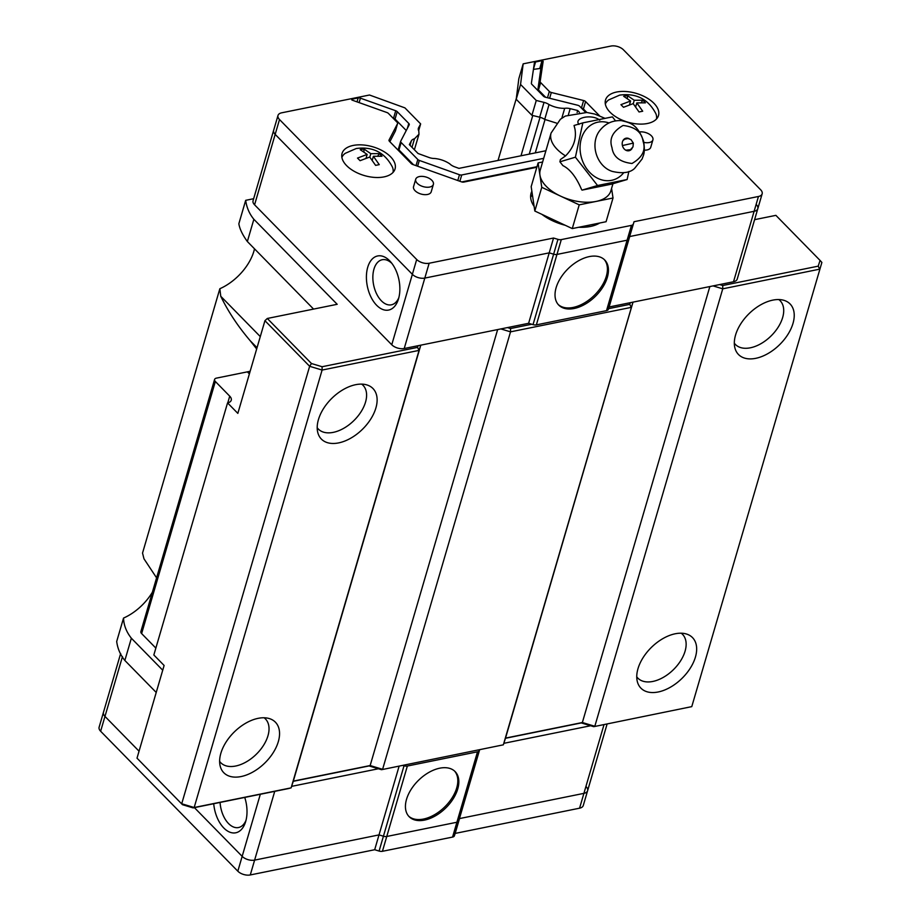 <?xml version="1.0" encoding="UTF-8"?>
<svg xmlns="http://www.w3.org/2000/svg" width="921" height="921" viewBox="0 0 921 921"><rect width="100%" height="100%" fill="white"/><g stroke="black" fill="none" stroke-linecap="round" stroke-linejoin="round"><path stroke-width="1.38" d="M386.762 836.475A4.605 2.498 -163.7 0 1 383.424 836.222A4.605 2.498 16.3 0 0 386.762 836.475L407.358 766.03A4.605 2.498 -163.7 0 1 404.02 765.788L379.084 851.062A4.605 2.498 16.3 0 0 382.422 851.303L386.762 836.475L456.908 822.246L386.762 836.475M586.09 786.626A9.198 4.996 -163.7 0 1 587.61 790.702A9.198 4.996 -163.7 0 1 583.914 793.361L459.51 818.573L458.739 820.956L479.346 750.523A4.605 2.498 -163.7 0 1 477.504 751.812L452.568 837.074A4.605 2.498 16.3 0 0 454.41 835.784L458.739 820.956A4.605 2.498 -163.7 0 1 456.908 822.246A4.605 2.498 16.3 0 0 458.739 820.956L479.622 749.809M399.127 766.134L379.015 834.898L254.61 860.122A9.198 4.996 -163.7 0 1 242.165 856.357L237.825 871.197L100.631 731.239L104.971 716.411L139.048 751.179L104.971 716.411A9.198 4.996 -163.7 0 1 103.451 712.347A9.198 4.996 16.3 0 0 104.971 716.411L122.458 656.604M260.321 794.27L242.165 856.357L194.4 807.636L242.165 856.357A9.198 4.996 16.3 0 0 254.61 860.122L274.723 791.358M379.015 834.898L383.424 836.222L379.015 834.898L374.686 849.726L250.282 874.95L254.61 860.122L379.015 834.898M452.568 837.074L382.422 851.303M455.181 833.413L459.51 818.573L583.914 793.361A9.198 4.996 16.3 0 0 587.61 790.702L583.269 805.53A9.198 4.996 16.3 0 1 579.574 808.189L455.181 833.413L454.41 835.784M374.686 849.726L379.084 851.062M237.825 871.197A9.198 4.996 16.3 0 0 250.282 874.95M120.663 653.507L99.123 727.176A9.198 4.996 16.3 0 0 100.631 731.239M589.521 225.081A28.516 15.496 -163.7 0 1 584.904 227.211M599.375 115.632L585.583 101.575A2.763 1.497 16.3 0 0 583.615 100.527L551.311 92.491A2.763 1.497 -163.7 0 1 549.342 91.444L540.65 82.579A2.763 1.497 -163.7 0 1 540.167 81.462L543.16 61.258L542.043 60.659L535.538 61.972A2.763 1.497 16.3 0 0 534.433 62.778A2.763 1.497 16.3 0 0 534.399 62.881L531.382 83.247A2.763 1.497 16.3 0 0 531.866 84.352L543.448 96.175A2.763 1.497 16.3 0 0 545.428 97.223L577.72 105.247A2.763 1.497 -163.7 0 1 579.689 106.295L585.641 112.362M540.167 81.462L538.002 88.877L540.869 68.373L533.443 69.374M417.225 183.291A9.198 4.996 -163.7 0 1 415.716 179.227A9.198 4.996 -163.7 0 1 422.532 176.395A9.198 4.996 -163.7 0 1 431.868 180.32A9.198 4.996 -163.7 0 1 433.377 184.396A9.198 4.996 -163.7 0 1 426.561 187.228A9.198 4.996 -163.7 0 1 417.225 183.291M415.716 179.227L413.552 186.641A9.198 4.996 16.3 0 0 415.06 190.705A9.198 4.996 16.3 0 0 424.397 194.642A9.198 4.996 16.3 0 0 431.212 191.81L433.377 184.396M639.519 131.956A9.198 4.996 -163.7 0 1 651.4 135.813A9.198 4.996 -163.7 0 1 652.908 139.877A9.198 4.996 -163.7 0 1 643.86 142.398M626.568 121.779A27.607 14.989 16.3 0 0 658.503 115.516A27.607 14.989 16.3 0 0 653.956 103.313A27.607 14.989 16.3 0 0 625.958 91.513A27.607 14.989 16.3 0 0 605.511 100.021A27.607 14.989 16.3 0 0 610.059 112.212A27.607 14.989 16.3 0 0 625.82 121.526M605.339 104.038A26.686 14.494 -163.7 0 1 608.677 99.917L619.706 95.105C636.261 92.917 648.326 99.123 655.89 113.72A26.686 14.494 -163.7 0 1 656.489 118.993A27.607 14.989 16.3 0 0 656.512 118.878M346.618 165.63A27.607 14.989 16.3 0 0 374.617 177.419A27.607 14.989 16.3 0 0 395.063 168.923A27.607 14.989 16.3 0 0 390.516 156.72A27.607 14.989 16.3 0 0 362.517 144.931A27.607 14.989 16.3 0 0 342.071 153.427A27.607 14.989 16.3 0 0 346.618 165.63M541.905 214.351A39.108 21.241 16.3 0 0 565.195 225.265M578.664 227.28A39.108 21.241 16.3 0 0 599.686 223.02M627.109 240.208A4.605 2.498 16.3 0 0 628.939 238.919A4.605 2.498 -163.7 0 1 627.109 240.208L606.513 310.642A4.605 2.498 16.3 0 0 608.344 309.352L633.28 224.091A4.605 2.498 -163.7 0 1 631.449 225.38L627.109 240.208L556.963 254.426L627.109 240.208M536.367 324.871L561.303 239.598A4.605 2.498 -163.7 0 1 557.953 239.356L553.625 254.184A4.605 2.498 16.3 0 0 556.963 254.426A4.605 2.498 -163.7 0 1 553.625 254.184L549.215 252.861L528.619 323.294L533.029 324.629A4.605 2.498 16.3 0 0 536.367 324.871L606.513 310.642M254.576 204.807L279.512 119.534A9.198 4.996 -163.7 0 1 277.992 115.47L273.652 130.298A9.198 4.996 16.3 0 0 275.172 134.374A9.198 4.996 -163.7 0 1 273.652 130.298L253.056 200.743A9.198 4.996 16.3 0 0 254.576 204.807L391.759 344.765A9.198 4.996 16.3 0 0 404.215 348.518L424.811 278.084L549.215 252.861L553.556 238.032L429.151 263.245A9.198 4.996 -163.7 0 1 416.695 259.492L412.366 274.32A9.198 4.996 16.3 0 0 424.811 278.084L549.215 252.861L553.625 254.184L533.029 324.629M429.151 263.245L424.811 278.084A9.198 4.996 -163.7 0 1 412.366 274.32L275.172 134.374L412.366 274.32L391.759 344.765M414.392 149.755L418.986 134.201L418.79 130.978A9.198 4.996 16.3 0 1 418.364 128.33A9.198 4.996 16.3 0 1 418.571 127.812L420.644 123.909L404.929 107.884L369.505 95.013L281.688 112.811A9.198 4.996 -163.7 0 0 277.992 115.47M516.209 99.272L520.549 84.444L523.174 63.848L518.834 78.688L516.209 99.272L531.924 115.298L539.683 117.209A9.198 4.996 16.3 0 1 544.714 119.396L556.457 123.08M733.519 281.757L609.115 306.981L629.711 236.536L754.115 211.312A9.198 4.996 16.3 0 0 757.81 208.653A9.198 4.996 -163.7 0 1 754.115 211.312L733.519 281.757A9.198 4.996 16.3 0 0 737.214 279.098L762.151 193.824A9.198 4.996 -163.7 0 1 758.455 196.484L754.115 211.312L629.711 236.536L628.939 238.919L634.051 221.708L758.455 196.484M561.303 239.598L631.449 225.38M279.512 119.534L416.695 259.492M418.652 130.701L420.644 123.909M412.009 147.325L414.496 138.783L418.986 134.201M545.911 150.733L458.957 168.37L454.64 166.805A9.198 4.996 16.3 0 1 449.805 163.869C445.373 160.887 440.33 159.091 434.666 158.481A9.198 4.996 16.3 0 1 429.025 157.491L418.076 153.508L409.361 144.62L411.353 140.855A9.198 4.996 16.3 0 1 414.496 138.783M544.714 119.396L549.043 104.568C554.12 107.158 559.335 108.413 564.688 108.333L561.81 118.187M520.549 84.444L536.264 100.47L531.924 115.298M523.174 63.848L610.991 46.05A9.198 4.996 -163.7 0 1 623.436 49.803L760.631 189.761A9.198 4.996 -163.7 0 1 762.151 193.824M634.051 221.708L633.28 224.091M549.043 104.568A9.198 4.996 16.3 0 0 544.012 102.381L536.264 100.47M579.424 112.293L577.663 110.497L570.18 108.655A9.198 4.996 16.3 0 0 564.688 108.333M557.953 239.356L553.556 238.032M543.689 158.343L461.72 174.967A2.763 1.497 -163.7 0 1 459.475 174.737L419.32 160.427A2.763 1.497 -163.7 0 1 417.823 159.517L401.142 142.502A2.763 1.497 -163.7 0 1 400.681 141.281A2.763 1.497 -163.7 0 1 400.739 141.132L409.2 124.842A2.763 1.497 16.3 0 0 409.258 124.692A2.763 1.497 16.3 0 0 408.797 123.472L397.216 111.648A2.763 1.497 16.3 0 0 395.719 110.75L360.41 98.156A2.763 1.497 16.3 0 0 358.165 97.937L351.661 99.261L351.891 100.032L386.935 112.535A2.763 1.497 -163.7 0 1 388.432 113.433L397.135 122.309A2.763 1.497 -163.7 0 1 397.584 123.529A2.763 1.497 -163.7 0 1 397.527 123.667L389.076 139.969A2.763 1.497 16.3 0 0 389.019 140.107A2.763 1.497 16.3 0 0 389.468 141.327L411.273 163.581A2.763 1.497 16.3 0 0 412.769 164.479L461.536 181.863A2.763 1.497 16.3 0 0 463.77 182.082L536.839 167.277M644.332 150.146A9.198 4.996 16.3 0 0 650.744 147.291L652.908 139.877M531.866 191.257A39.108 21.241 16.3 0 0 531.095 193.214A39.108 21.241 16.3 0 0 534.134 206.431M532.43 195.033A39.108 21.241 16.3 0 0 530.634 197.094M397.527 123.667L395.362 131.081L389.848 141.719M406.253 130.506L395.051 119.062A2.763 1.497 16.3 0 0 393.555 118.164L392.818 117.9M400.658 141.431L398.574 148.546A2.763 1.497 16.3 0 0 398.517 148.695A2.763 1.497 16.3 0 0 398.966 149.916L401.142 142.502M413.506 164.744L398.966 149.916M537.012 166.678L461.743 181.932M538.002 88.877A2.763 1.497 16.3 0 0 538.474 89.993L540.65 82.579M545.612 97.269L538.474 89.993M586.85 112.489L583.419 108.989A2.763 1.497 16.3 0 0 581.439 107.941L581.255 107.895M577.663 110.497L577.087 112.5M213.718 803.722A27.607 16.129 -101.5 0 0 227.855 831.214A27.607 16.129 -101.5 0 0 245.47 822.2A27.607 16.129 -101.5 0 0 245.7 821.463A27.607 16.129 -101.5 0 0 244.744 797.425M424.546 820.093A32.2 19.422 135.6 0 0 453.19 798.795A32.2 19.422 135.6 0 0 455.135 771.602A32.2 19.422 135.6 0 0 439.72 768.195A32.2 19.422 135.6 0 0 411.077 789.481A32.2 19.422 135.6 0 0 409.143 816.685A32.2 19.422 135.6 0 0 424.546 820.093M408.636 816.144A32.2 19.422 135.6 0 0 423.522 819.045A32.2 19.422 135.6 0 0 451.854 798.242A32.2 19.422 135.6 0 0 454.594 771.096M220.073 802.433A23.002 13.435 -101.5 0 0 228.523 823.535A23.002 13.435 -101.5 0 0 238.504 827.542A23.002 13.435 -101.5 0 0 245.999 820.323M378.416 768.759L291.612 786.361M402.73 765.397L404.02 765.788M477.504 751.812L407.358 766.03M479.346 750.523L479.565 749.821M590.637 725.736L503.833 743.328M589.325 256.591A32.2 19.422 135.6 0 0 560.67 277.877A32.2 19.422 135.6 0 0 558.736 305.081A32.2 19.422 135.6 0 0 574.151 308.489A32.2 19.422 135.6 0 0 602.795 287.202A32.2 19.422 135.6 0 0 604.729 259.998A32.2 19.422 135.6 0 0 589.325 256.591M558.241 304.54A32.2 19.422 135.6 0 0 573.115 307.441A32.2 19.422 135.6 0 0 601.459 286.638A32.2 19.422 135.6 0 0 604.199 259.492M391.932 263.452A23.002 13.435 -101.5 0 0 382.227 259.734A23.002 13.435 -101.5 0 0 373.949 269.162A23.002 13.435 -101.5 0 0 381.375 300.81A23.002 13.435 -101.5 0 0 391.367 304.816A23.002 13.435 -101.5 0 0 398.862 297.598M367.721 267.286A27.607 16.129 -101.5 0 0 376.367 304.989A27.607 16.129 -101.5 0 0 398.321 299.475A27.607 16.129 -101.5 0 0 398.551 298.738A27.607 16.129 -101.5 0 0 390.711 261.932A27.607 16.129 -101.5 0 0 367.721 267.286M609.115 306.981L608.344 309.352M404.215 348.518L528.619 323.294M498.031 160.45L516.313 98.478M532.775 115.505L520.998 155.787M756.291 204.589A9.198 4.996 -163.7 0 1 757.81 208.653M361.7 384.126A31.279 18.857 -44.4 0 1 362.989 385.254A31.279 18.857 -44.4 0 1 361.113 411.675A31.279 18.857 -44.4 0 1 333.275 432.363A31.279 18.857 -44.4 0 1 318.309 429.048A31.279 18.857 -44.4 0 1 317.204 427.735M338.652 442.897A36.115 21.77 135.6 0 0 373.408 414.323A36.115 21.77 135.6 0 0 366.88 384.92A36.115 21.77 135.6 0 0 355.667 384.69A36.115 21.77 135.6 0 0 317.895 432.939A36.115 21.77 135.6 0 0 338.652 442.897M241.083 776.553A36.115 21.77 135.6 0 0 275.84 747.979A36.115 21.77 135.6 0 0 269.312 718.576A36.115 21.77 135.6 0 0 258.11 718.345A36.115 21.77 135.6 0 0 220.326 766.594A36.115 21.77 135.6 0 0 241.083 776.553M219.635 761.391A31.279 18.857 135.6 0 0 220.741 762.703A31.279 18.857 135.6 0 0 235.707 766.019A31.279 18.857 135.6 0 0 263.544 745.331A31.279 18.857 135.6 0 0 265.421 718.91A31.279 18.857 135.6 0 0 264.131 717.781M755.761 358.327A36.115 21.77 135.6 0 0 790.517 329.753A36.115 21.77 135.6 0 0 784.001 300.35A36.115 21.77 135.6 0 0 772.788 300.131A36.115 21.77 135.6 0 0 735.016 348.368A36.115 21.77 135.6 0 0 755.761 358.327M734.325 343.176A31.279 18.857 135.6 0 0 735.418 344.477A31.279 18.857 135.6 0 0 750.396 347.793A31.279 18.857 135.6 0 0 778.222 327.116A31.279 18.857 135.6 0 0 780.099 300.683A31.279 18.857 135.6 0 0 778.809 299.555M658.193 691.982A36.115 21.77 135.6 0 0 692.949 663.408A36.115 21.77 135.6 0 0 686.433 634.005A36.115 21.77 135.6 0 0 675.22 633.775A36.115 21.77 135.6 0 0 637.447 682.024A36.115 21.77 135.6 0 0 658.193 691.982M636.756 676.831A31.279 18.857 135.6 0 0 637.862 678.132A31.279 18.857 135.6 0 0 652.828 681.448A31.279 18.857 135.6 0 0 680.654 660.76A31.279 18.857 135.6 0 0 682.53 634.339A31.279 18.857 135.6 0 0 681.252 633.211M418.099 345.709L417.547 347.39L322.108 366.731L311.471 363.53L267.309 318.47L337.19 304.298L253.862 219.29C249.349 213.776 246.632 207.455 245.688 200.329L253.655 198.706M531.739 324.238L510.545 328.532L507.425 327.588M630.309 302.675L629.768 304.356L608.574 308.662M754.587 219.67L775.885 215.353L820.058 260.413L818.205 266.157L722.755 285.51L719.646 284.566M253.862 219.29L247.358 241.532C242.488 234.786 239.656 228.845 238.85 223.745L245.688 200.329M313.577 309.088L247.358 241.532M267.309 318.47L264.937 320.692L237.837 413.379L227.556 402.891A9.198 4.996 16.3 0 0 231.252 400.232A9.198 4.996 16.3 0 0 229.732 396.168L215.353 381.49A4.605 2.498 -163.7 0 1 214.593 379.452A4.605 2.498 -163.7 0 1 216.435 378.128L247.381 371.854A117.312 70.733 135.6 0 0 250.144 371.255M311.471 363.53L309.64 366.293L264.937 320.692M417.547 347.39L419.055 350.394L291.128 787.858L194.17 807.51L181.713 803.757L309.64 366.293L322.097 370.058L322.108 366.731M420.747 345.168L419.055 350.394L322.097 370.058L194.17 807.51L193.099 807.901L288.549 788.549L291.128 787.858L293.315 781.123L420.793 345.156M500.84 328.924L510.522 331.848L510.545 328.532M629.768 304.356L631.265 307.372L510.522 331.848L382.606 769.311L370.15 765.547L293.315 781.123M709.849 286.558L582.36 722.525L505.525 738.101L503.35 744.824L632.957 302.146M713.05 285.901L722.743 288.826L722.755 285.51M818.205 266.157L819.702 269.162L722.743 288.826L594.816 726.278L582.36 722.525L581.289 722.916L593.746 726.669L691.775 706.626L593.746 726.669M821.877 262.439L691.775 706.626L821.877 262.439L820.058 260.413M123.541 618.072C123.759 625.175 126.361 631.887 131.358 638.218L124.853 660.461C120.34 654.946 117.623 648.614 116.691 641.488L123.541 618.072A41.779 25.189 135.6 0 0 152.368 592.238M156.582 577.835L143.975 558.805L142.536 553.072L219.843 288.734A41.779 25.189 135.6 0 0 254.507 248.831M260.286 336.591L220.752 296.263L219.843 288.734M137.01 758.156L182.473 804.689L137.01 758.156L164.111 665.469L153.842 654.981L227.556 402.891M256.671 348.955L250.213 340.747L257.04 347.701M497.639 329.58L370.15 765.547L369.079 765.938L381.536 769.703L503.35 744.824L381.536 769.703M505.525 738.101L633.015 302.134M505.468 738.285L581.289 722.916M293.246 781.319L369.079 765.938M182.473 804.689L193.099 807.901M124.853 660.461L156.225 692.454M220.752 296.263C228.086 311.448 237.906 326.276 250.213 340.747M162.729 670.212L131.358 638.218M214.593 379.452L140.878 631.553A4.605 2.498 16.3 0 0 141.627 633.579L155.856 648.096M641.269 102.496L642.846 100.216L645.414 102.841L636.825 102.887L642.697 111.222L639.047 111.971L633.164 103.624L623.517 107.285L620.938 104.66L630.597 101.011L629.515 104.706M642.846 100.216L634.258 100.262L627.316 95.531L623.655 96.279L630.597 101.011M627.316 95.531L627.397 98.386M634.258 100.262L633.245 103.716M636.825 102.887L635.697 106.732M341.898 157.445A26.686 14.494 -163.7 0 1 345.248 153.323L356.266 148.511C372.821 146.335 384.886 152.541 392.45 167.127A26.686 14.494 -163.7 0 1 393.048 172.4M377.829 155.902L379.406 153.634L381.985 156.248L373.385 156.294L379.256 164.64L375.607 165.377L369.724 157.042L360.076 160.691L357.498 158.078L367.157 154.417L366.074 158.113M379.406 153.634L370.818 153.68L363.876 148.949L360.215 149.686L367.157 154.417M363.876 148.949L363.956 151.792M370.818 153.68L369.805 157.134M373.385 156.294L372.257 160.139M628.87 171.467L627.12 179.526L611.625 184.131L582.049 190.129L581.542 189.473C576.281 177.108 570.064 169.153 562.904 165.619L559.91 161.797L560.394 159.563L565.552 155.902C573.472 147.878 576.615 138.944 574.98 129.101L574.048 125.486L582.843 122.873L612.419 116.875L615.493 120.812M565.552 155.902A36.805 19.986 -163.7 0 1 557.136 149.317A36.805 19.986 -163.7 0 1 551.08 133.05L540.236 170.132A36.805 19.986 16.3 0 0 539.936 175.117A36.805 19.986 16.3 0 0 546.291 186.387A36.805 19.986 16.3 0 0 560.486 196.081A36.805 19.986 16.3 0 0 596.117 201.423A36.805 19.986 16.3 0 0 610.888 190.785L612.949 183.74M608.988 122.942A29.898 24.234 73.4 0 0 581.865 137.091A29.898 24.234 73.4 0 0 590.822 173.493A29.898 24.234 73.4 0 0 623.77 172.63M594.966 144.585A24.383 19.755 -106.6 0 1 597.844 133.487A24.383 19.755 -106.6 0 1 599.985 130.31C605.534 123.426 612.684 120.202 621.433 120.628C630.252 122.861 637.447 123.921 643.652 141.431C645.402 153.911 643.272 155.004 642.144 158.93L634.557 168.462C629.952 172.826 622.504 173.804 612.212 171.387A24.383 19.755 -106.6 0 1 608.666 169.89A24.383 19.755 -106.6 0 1 595.737 152.092A24.383 19.755 -106.6 0 1 594.966 144.585M632.117 148.304A6.435 5.215 -106.6 0 1 629.354 150.653A6.435 5.215 -106.6 0 1 628.997 150.745A6.435 5.215 -106.6 0 1 622.458 145.737A6.435 5.215 -106.6 0 1 625.681 138.3A6.435 5.215 -106.6 0 1 626.05 138.208A6.435 5.215 -106.6 0 1 629.273 138.76M541.767 187.308L579.217 204.853L572.275 228.581L534.825 211.036L541.767 187.308L538.106 162.913L542.619 162.004M534.825 211.036L531.175 186.641L538.106 162.913M572.275 228.581L606.076 221.719L613.018 198.003L611.579 188.414M582.049 190.129L597.545 185.512L575.406 157.192L559.91 161.797M627.12 179.526L597.545 185.512M579.217 204.853L613.018 198.003M575.406 157.192L582.843 122.873M643.065 141.327C646.058 150.135 642.363 157.514 631.979 163.478C619.879 162.073 613.213 156.789 611.981 147.625C608.988 138.818 612.684 131.438 623.068 125.475C635.168 126.879 641.833 132.163 643.065 141.327M604.026 724.585L579.574 808.189M542.043 60.659L539.867 68.073M418.272 128.871L418.571 127.812M410.041 145.322L411.353 140.855M539.683 117.209L544.012 102.381M570.18 108.655L568.43 114.641M358.165 97.937L357.014 101.863M360.41 98.156L359.109 102.611M395.719 110.75L393.555 118.164M397.216 111.648L395.051 119.062M408.797 123.472L407.37 128.341M417.823 159.517L416.027 165.642M417.627 166.217L419.32 160.427M459.475 174.737L457.783 180.528M459.878 181.276L461.72 174.967M535.538 61.972L533.512 68.891M543.16 61.258L540.995 68.672M549.342 91.444L547.5 97.741M549.63 98.259L551.311 92.491M583.615 100.527L581.439 107.941M585.583 101.575L583.419 108.989M535.274 152.898L545.013 119.592M529.253 154.118L540.028 117.301M249.372 373.891L247.381 371.854M227.786 402.845L229.732 396.168M141.627 633.579L215.353 381.49M578.964 124.439C573.196 117.6 592.422 113.709 599.755 120.225M625.773 150.192L630.448 149.697L632.98 146.911L633.349 143.112L622.412 145.553M395.42 130.943L397.584 123.529M398.517 148.695L400.681 141.281M607.123 723.964L587.61 790.702M605.051 118.372L594.713 114.043L586.815 112.477L565.298 116.069L560.417 119.235L551.08 133.05M633.349 143.112L630.954 139.578L628.007 138.518L624.599 139.255L622.93 140.637"/></g></svg>
